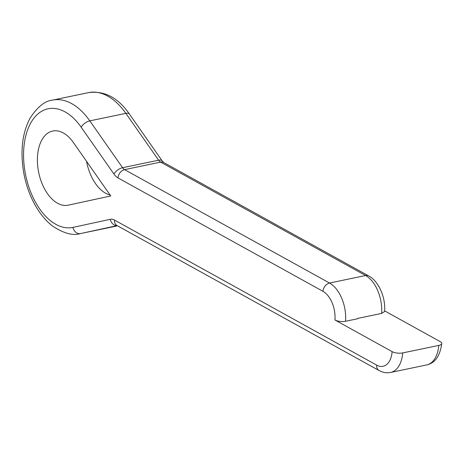 <?xml version="1.0" encoding="UTF-8"?>
<svg xmlns="http://www.w3.org/2000/svg" width="465" height="465" viewBox="0 0 465 465"><rect width="100%" height="100%" fill="white"/><g stroke="black" fill="none" stroke-linecap="round" stroke-linejoin="round"><path stroke-width="0.7" d="M384.631 310.876L440.21 341.624A7.574 2.767 4.7 0 1 441.75 343.496C440.064 355.963 435.031 363.113 426.649 364.949A30.301 17.751 -101.8 0 0 438.774 345.408L402.719 352.918A30.301 17.751 78.2 0 1 390.594 372.453L426.649 364.949M110.124 195.033A37.874 22.192 78.2 0 1 86.537 161.314M73.412 142.557L110.769 195.957L68.268 205.17A37.874 22.192 78.2 0 1 68.163 205.193A37.874 22.192 78.2 0 1 38.717 172.637A37.874 22.192 78.2 0 1 52.725 131.031A37.874 22.192 78.2 0 1 73.412 142.557M381.614 313.416A30.301 17.751 -101.8 0 0 365.6 275.524L160.646 162.122L124.591 169.632L329.54 283.034L365.6 275.524A7.574 5.481 -61 0 1 368.687 275.925C378.359 280.779 385.869 297.327 384.59 311.492L381.614 313.416L357.579 318.42A30.301 17.751 78.2 0 1 357.55 318.769L345.53 321.274A7.574 2.767 -175.3 0 1 334.945 319.996L392.135 351.633A7.574 2.767 4.7 0 0 402.719 352.918M438.774 345.408A7.574 2.767 4.7 0 0 441.75 343.496M334.945 319.996A22.727 13.316 -101.8 0 0 322.954 291.311L118 177.915A7.574 5.481 -61 0 1 124.591 169.632A7.574 4.441 78.2 0 1 122.574 167.714L158.629 160.204L125.858 113.361L89.803 120.865L122.574 167.714A7.574 3.627 -35 0 0 113.966 174.073A15.147 8.876 -101.8 0 0 118 177.915M113.966 174.073L81.195 127.23A60.601 35.509 -101.8 0 0 23.843 147.858A60.601 35.509 -101.8 0 0 72.959 227.402L110.246 219.323A15.147 8.876 -101.8 0 1 114.535 220.085L376.673 365.13A22.727 13.316 -101.8 0 0 392.135 351.633M116.215 226.135A68.175 39.944 -101.8 0 0 116.407 226.095A68.175 39.944 -101.8 0 0 116.593 226.054L80.538 233.564A68.175 39.944 78.2 0 1 80.346 233.604C72.982 235.924 63.757 233.43 52.661 226.112C47.465 222.16 42.71 216.952 38.403 210.494C31.521 200.008 26.714 187.918 23.988 174.218C20.018 151.939 22.088 133.193 30.19 117.971C37.526 106.816 44.983 100.864 52.557 100.115A68.175 39.944 78.2 0 1 89.803 120.865A7.574 3.627 -35 0 0 81.195 127.23M368.687 275.925L163.738 162.523A7.574 5.481 -61 0 0 160.646 162.122A7.574 4.441 78.2 0 1 158.629 160.204A7.574 3.627 145 0 1 162.244 160.977L129.473 114.128A7.574 3.627 -35 0 0 125.858 113.361A68.175 39.944 -101.8 0 0 88.612 92.611L52.557 100.115M117.168 225.624L80.538 233.564A7.574 6.138 77.8 0 1 72.959 227.402M322.954 291.311A7.574 5.481 -61 0 1 329.54 283.034A30.301 17.751 78.2 0 1 345.53 321.274M390.594 372.453C386.822 373.255 382.962 372.61 379.016 370.506A7.574 5.481 -61 0 1 376.673 365.13M379.016 370.506L116.878 225.461A7.574 5.481 -61 0 1 114.535 220.085M117.087 225.577A7.574 6.138 -102.2 0 1 110.246 219.323M116.407 226.095L80.346 233.604M129.473 114.128C118.127 97.708 104.509 90.535 88.612 92.611M162.244 160.977L163.738 162.523"/></g></svg>
